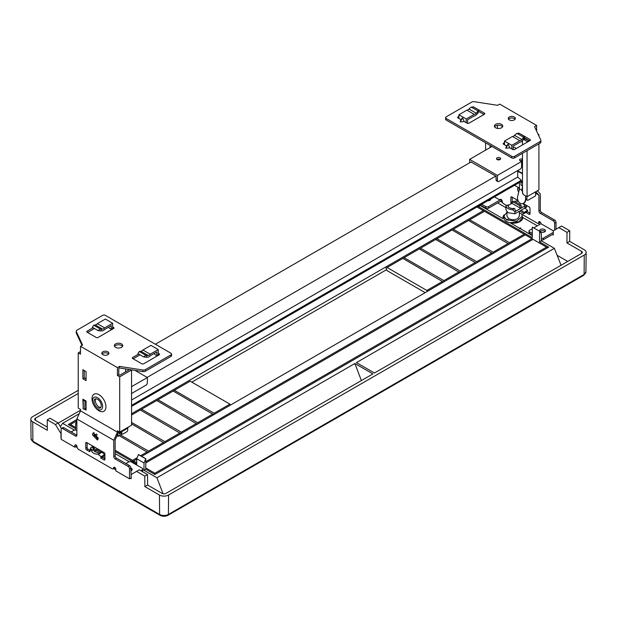 <?xml version="1.0" encoding="UTF-8"?>
<svg xmlns="http://www.w3.org/2000/svg" width="617" height="617" viewBox="0 0 617 617"><rect width="100%" height="100%" fill="white"/><g stroke="black" fill="none" stroke-linecap="round" stroke-linejoin="round"><path stroke-width="0.93" d="M145.774 462.92L533.026 239.342L546.523 247.132L154.89 473.239L154.89 474.504L145.774 469.236L143.977 470.277L156.949 477.766L354.883 363.498L372.907 373.902L165.834 493.446A2.576 1.489 0 0 1 162.186 493.446L147.602 485.031L144.864 486.605L159.448 495.027L159.602 514.431L32.886 441.271A6.239 3.602 180 0 1 31.058 438.749L30.85 419.259A6.448 3.725 0 0 1 32.74 416.606L78.228 390.345M581.515 253.464L581.53 251.343L566.938 242.921L569.676 241.347L584.26 249.769A6.448 3.725 180 0 1 586.15 252.422A6.448 3.725 180 0 1 584.26 255.029L168.564 495.027A6.448 3.725 0 0 1 159.448 495.027M581.53 251.343A2.576 1.489 180 0 1 582.286 252.407A2.576 1.489 180 0 1 581.53 253.448L374.457 373L356.433 362.595L554.367 248.327L541.394 240.831L539.59 241.872L548.706 247.132L154.89 474.504M546.523 247.132L547.618 247.764M145.774 467.979L154.89 473.239M141.679 456.341L525.283 234.869L531.939 238.717L145.774 461.663M531.939 238.717L533.026 239.342M133.11 461.925L133.65 460.976L136.735 459.195M133.65 460.976L136.712 462.742M386.535 269.714L191.818 382.131M93.977 435.463L96.53 433.99M131.56 413.76L483.35 210.659L525.283 234.869M427.373 291.401L426.825 290.453L387.083 267.5L385.987 268.133L387.083 270.662L425.182 292.659M476.964 206.98L483.35 210.659M76.662 420.933L70.477 424.504L75.629 427.481M70.477 424.504L69.382 425.136M76.863 419.552L68.294 424.504L75.621 428.738M30.85 419.259A6.448 3.725 0 0 0 32.74 421.874L47.324 430.288L47.247 419.815L49.977 418.233L58.183 422.969L61.422 428.514M35.485 420.3L35.47 418.187A2.576 1.489 -0 0 0 34.714 419.252A2.576 1.489 -0 0 0 35.47 420.293L47.301 427.118M35.47 418.187L78.228 393.499M79.2 413.752L62.633 423.316L60.304 426.602M74.464 430.142L62.633 423.316M540.052 224.241L538.34 223.254M502.562 202.6L500.395 201.343M566.938 242.921L567.023 232.354L569.753 230.773L569.676 241.347M569.753 230.773L561.555 226.038L558.817 227.611L567.023 232.354M532.301 235.586L510.483 222.992A9.61 5.545 0 0 0 522.761 217.624A9.61 5.545 0 0 0 522.753 217.415L537.314 225.822M532.301 227.133L539.705 231.282L532.301 227.133L532.301 237.661L478.514 206.61L480.311 205.569L480.311 205.045M504.182 214.801A10.25 5.915 180 0 0 502.909 217.624A10.25 5.915 180 0 0 503.063 218.703L480.635 205.754L481.113 205.476M505.94 207.705L497.657 202.924M558.817 227.611L553.302 230.804L553.264 235.031L552.354 234.506M503.873 217.6L504.49 219.575A9.286 5.36 0 0 0 509.843 222.668L519.013 221.781L522.437 217.639L521.797 214.176L519.344 212.734M520.802 228.946L520.648 227.85L519.283 228.637M567.717 261.423L557.128 255.307M554.367 248.327L561.061 265.264M539.705 231.282L541.34 233.604L541.394 240.831M539.59 231.344L539.59 241.872M478.514 206.078L478.514 206.61M387.083 267.5L469.761 219.768L509.503 242.72L509.735 243.846M509.503 242.72L524.188 234.236M468.496 220.5L509.102 244.209M453.348 229.246L493.091 252.191L493.322 253.317M493.091 252.191L508.238 243.445M452.084 229.971L492.698 253.687M436.936 238.717L476.686 261.662L476.918 262.796M476.686 261.662L491.834 252.924M435.679 239.45L476.285 263.158M420.532 248.188L460.274 271.141L460.506 272.267M460.274 271.141L475.422 262.395M419.267 248.921L459.873 272.629M404.12 257.667L443.87 280.612L444.101 281.745M443.87 280.612L459.017 271.866M402.855 258.392L443.469 282.108M426.825 290.453L442.605 281.344M469.761 219.768L484.438 211.292M485.618 208.076L485.625 208.639M506.966 212.179L503.873 216.158L506.596 219.899L516.707 221.125L522.437 216.158M519.344 216.112L517.964 218.403C515.048 220.107 511.987 220.192 508.778 218.634L506.596 219.899M508.778 218.634L506.966 216.143L506.966 211.932M525.337 204.759A14.183 8.191 180 0 1 526.556 206.271L526.556 207.111L514.902 213.79L508.053 212.742L505.94 209.757L505.94 206.155M512.604 209.741L514.354 208.399A4.859 2.807 180 0 1 509.472 207.705A4.859 2.807 180 0 1 508.053 205.746A4.859 2.807 180 0 1 508.269 204.89L505.955 205.901L506.148 206.68L505.955 205.901A7.219 4.165 0 0 0 512.604 209.741L514.902 211.731L514.902 213.79M517.694 201.281L517.802 201.219A14.183 8.191 0 0 1 518.357 201.335M518.442 201.474A11.993 6.926 0 0 0 516.043 200.972L514.964 201.597M526.556 206.271L524.797 207.289L524.797 206.024L520.702 208.384L519.653 205.669L513.005 201.836L511.948 203.332L508.277 205.453M511.948 203.332L520.702 208.384L514.902 211.731M524.797 206.024A11.993 6.926 0 0 0 522.815 203.587M513.005 201.836L514.192 201.15L520.833 204.983L521.889 207.698M520.833 204.983L519.653 205.669M514.64 208.569L515.689 211.276M508.269 204.89L508.292 207.003M136.696 465.041L136.743 458.778L138.486 454.505L145.774 458.716L145.774 469.236M136.704 463.999L115.148 451.559M97.409 440.052L92.365 434.707L93.236 432.787L98.288 438.132L97.409 440.052M115.148 450.294L132.562 460.344L132.562 461.609M97.201 434.862L94.393 436.481M119.166 435.656L148.103 452.631M120.431 434.923L148.504 451.135L148.736 452.269M131.56 423.864L164.515 443.16M131.56 422.406L164.916 441.664L165.148 442.79M230.465 405.084L229.917 404.135L190.175 381.19L131.56 415.025M140.314 409.973L180.92 433.682M141.578 409.241L181.321 432.193L181.552 433.319M156.726 400.502L197.332 424.211M157.983 399.77L197.733 422.714L197.964 423.848M173.13 391.024L213.744 414.74M174.395 390.299L214.145 413.243L214.377 414.369M229.917 404.135L214.145 413.243M212.88 413.976L197.733 422.714M196.468 423.447L181.321 432.193M180.064 432.918L164.916 441.664M163.652 442.397L148.504 451.135M147.239 451.868L140.583 455.716M137.159 457.683L132.562 460.344M145.774 458.716L144.031 462.989L143.977 470.277M156.949 477.766L163.05 493.777M144.031 462.989L136.743 458.778M361.377 380.55L354.883 363.498M131.436 470.57L131.444 469.915M115.148 453.634L129.161 461.724M147.602 485.031L147.525 474.55L144.787 476.123L136.581 471.388L131.159 474.519L131.19 478.715L130.418 478.268M115.834 469.846L113.659 468.596M77.171 447.526L75.721 446.685M136.581 471.388L139.319 469.815L147.525 474.55M144.787 476.123L144.864 486.605M61.137 433.898L55.445 424.55L47.247 419.815M60.967 433.998L60.998 438.186M58.183 422.969L55.445 424.55M80.511 410.236L58.253 423.085M75.613 430.057L75.66 423.509L76.863 420.416M76.863 424.203L75.66 423.509M145.666 458.778L138.37 454.567M103.085 457.806L104.898 457.799M104.898 455.978L104.188 456.025M102.723 451.806L99.198 453.842C94.933 454.783 92.01 453.094 90.444 448.79L90.444 447.95L92.203 446.932L92.203 445.736M100.957 450.788L100.957 451.983L99.198 453.001L99.198 453.842M100.802 450.695A11.993 6.926 0 0 1 96.075 449.276L96.075 450.541L94.524 451.436A14.183 8.191 0 0 0 99.198 453.001M94.524 451.436L94.524 450.171A14.183 8.191 180 0 1 93.152 449.384L93.152 450.649A14.183 8.191 180 0 1 90.444 447.95M93.776 449.022A11.993 6.926 180 0 1 92.203 446.932M92.249 445.759A11.993 6.926 0 0 0 94.709 448.49L93.152 449.384M96.075 449.276L94.524 450.171M100.957 451.983A11.993 6.926 180 0 1 96.075 450.541M500.148 159.502A2.09 1.203 0 0 0 499.161 159.132A2.09 1.203 180 0 0 496.993 159.502M470.995 162.001L496.06 176.215L496.06 179.894A1.936 1.118 -60 0 0 496.461 180.781L497.834 181.575A1.936 1.118 120 0 0 498.798 181.475L520.224 169.104A1.936 1.118 120 0 0 521.589 166.737L521.589 161.477L519.992 160.559A1.612 0.933 180 0 1 519.522 159.896A1.612 0.933 180 0 1 520.447 159.055A1.612 0.933 180 0 1 522.167 159.186A1.936 1.118 0 0 0 522.499 159.309M520.247 160.698A1.612 0.933 180 0 1 522.167 160.759A1.936 1.118 180 0 0 522.499 160.89M499.161 157.559A2.09 1.203 180 0 1 500.657 158.716A2.09 1.203 180 0 1 497.981 159.872A2.09 1.203 180 0 1 496.484 158.716A2.09 1.203 180 0 1 499.161 157.559M516.344 148.45L514.979 147.664A1.936 1.118 0 0 0 513.159 147.363M521.589 161.477L497.433 175.421L469.63 159.371L491.965 146.476M491.502 146.214L491.502 146.738M519.452 188.139L514.524 185.293M535.579 191.818L535.579 195.874L528.291 200.085A1.936 1.118 120 0 1 527.319 200.178A1.936 1.118 120 0 1 526.918 199.291L526.918 196.661M527.52 139.635L527.057 139.897L525.237 138.848A1.936 1.118 60 0 0 524.265 138.748L523.779 139.033M525.553 195.874L525.553 198.504A1.936 1.118 -60 0 0 525.954 199.391L525.699 200.502A5.16 3.926 77.5 0 1 522.985 203.548A5.16 3.926 77.5 0 1 522.776 203.587M527.057 150.687L527.057 196.738L523.872 194.895A1.936 1.118 -120 0 1 522.499 192.527L522.499 153.317M527.057 196.738L538.911 189.897L538.911 143.846M522.499 140.568L522.499 144.895M528.885 140.421L527.057 141.478L523.872 139.635A1.936 1.118 -120 0 0 523.478 139.473M538.024 134.12L538.911 134.637L538.394 134.93M527.057 141.478L527.057 142.265M538.911 136.033L538.911 134.637M445.59 117.662L445.59 119.243A1.936 1.118 180 0 0 446.153 120.03L446.153 118.449A1.936 1.118 0 0 1 445.59 117.662A1.936 1.118 0 0 1 446.153 116.868L471.766 102.083A2.576 1.489 0 0 1 474.257 101.697L497.626 105.314L499.708 104.111L536.628 125.421L536.628 131.12M446.153 118.449L511.786 156.348A1.936 1.118 0 0 0 514.524 156.348L540.137 141.555A2.576 1.489 0 0 0 540.893 140.506A2.576 1.489 0 0 0 540.808 140.121L534.546 126.632L536.628 125.421M460.205 121.911L464.231 121.518L462.565 117.832L460.205 121.911L460.899 119.59L458.007 117.924A1.288 0.748 180 0 1 457.629 117.392A1.288 0.748 180 0 1 458.007 116.868L458.917 116.343M475.113 107.821A1.288 0.748 180 0 1 475.329 107.921L484.445 113.181A1.288 0.748 180 0 1 484.823 113.713A1.288 0.748 180 0 1 484.445 114.238L468.951 123.184A1.288 0.748 180 0 1 467.123 123.184L464.231 121.518M505.786 148.227L509.812 147.833L508.146 144.147L505.786 148.227L506.48 145.905L504.498 144.764L504.498 141.077L511.794 145.288L511.794 148.975L509.812 147.833M511.794 148.975L512.704 149.499A1.288 0.748 180 0 0 514.532 149.499L530.026 140.553A1.288 0.748 180 0 0 530.404 140.028A1.288 0.748 180 0 0 530.026 139.504L520.91 134.236A1.288 0.748 180 0 0 520.694 134.136M504.498 142.658L503.588 143.183A1.288 0.748 180 0 0 503.21 143.707A1.288 0.748 180 0 0 503.588 144.239L504.498 144.764M509.28 119.899A3.548 2.044 180 0 1 508.246 118.449A3.548 2.044 180 0 1 510.429 116.559A3.548 2.044 180 0 1 514.293 116.999A3.548 2.044 180 0 1 515.334 118.449A3.548 2.044 180 0 1 513.143 120.338A3.548 2.044 180 0 1 509.28 119.899M501.536 124.372A4.188 2.422 180 0 1 502.762 126.084A4.188 2.422 180 0 1 500.171 128.313A4.188 2.422 180 0 1 495.605 127.788A4.188 2.422 180 0 1 494.379 126.084A4.188 2.422 180 0 1 496.97 123.847A4.188 2.422 180 0 1 501.536 124.372M506.48 145.905L508.146 144.147M513.159 149.669L513.159 146.082L519.499 142.419A5.16 2.977 120 0 0 522.422 140.653L523.679 139.257L522.877 138.401L521.843 139.558A3.224 1.859 -60 0 1 519.799 140.668L511.794 145.288M504.498 141.077L512.503 136.457L519.799 140.668M512.503 136.457A3.224 1.859 120 0 0 514.555 135.347L516.853 133.388L519.067 133.334M504.043 144.501L504.498 144.239M446.153 120.03L511.786 157.921A1.936 1.118 180 0 0 514.524 157.921L514.524 156.348M540.893 140.506L540.893 142.08A2.576 1.489 180 0 1 540.137 143.136L514.524 157.921M524.334 137.792L529.571 140.815M458.917 117.924L458.462 118.186M478.753 111.476L483.99 114.5M515.064 119.243A3.548 2.044 0 0 0 514.293 118.58A3.548 2.044 0 0 0 508.516 119.243M502.531 126.871A4.188 2.422 0 0 0 501.536 125.953A4.188 2.422 0 0 0 494.61 126.871M467.578 123.354L467.578 119.76L473.918 116.104A5.16 2.977 120 0 0 476.841 114.338L478.098 112.934L477.303 112.086L476.262 113.243A3.224 1.859 -60 0 1 474.218 114.353L466.213 118.973L466.213 122.66M476.262 113.243L468.974 109.032A3.224 1.859 120 0 1 466.922 110.142L458.917 114.762L458.917 118.449M458.917 114.762L466.213 118.973M460.899 119.59L462.565 117.832M468.974 109.032L471.272 107.073L473.494 107.019M478.985 110.057L478.098 112.934M479.262 110.35L477.843 110.867L477.303 112.086M478.962 110.042L473.27 106.756M466.922 110.142L474.218 114.353M518.797 133.041L524.843 136.665L523.679 139.257M524.843 136.665L523.424 137.182L522.877 138.401M497.433 125.336L497.433 128.405M554.637 230.033L554.637 223.184A1.936 1.118 -120 0 0 553.264 220.817L540.276 213.32A1.936 1.118 60 0 1 538.911 210.952L538.911 195.157L535.718 191.74M537.384 190.776L540.276 193.877L540.276 210.158A1.936 1.118 -120 0 0 541.641 212.526L554.637 220.03A1.936 1.118 60 0 1 556.002 222.398L556.002 229.239M538.911 195.157L535.579 193.237M521.851 214.261L537.314 223.184A1.936 1.118 -120 0 0 538.279 223.285A1.936 1.118 -120 0 0 538.68 222.398A1.612 0.933 60 0 1 539.019 221.657A1.612 0.933 60 0 1 540.261 222.089A1.612 0.933 60 0 1 540.962 223.716L553.302 230.835M506.665 205.492L503.588 203.71A1.936 1.118 -120 0 1 502.215 201.343A1.612 0.933 60 0 0 501.513 199.723A1.612 0.933 60 0 0 500.271 199.291A1.612 0.933 60 0 0 499.94 200.031L494.472 196.869M523.162 203.502L529.108 206.934A1.288 0.748 60 0 1 530.018 208.515L530.018 213.775A1.288 0.748 60 0 1 529.756 214.369A1.288 0.748 60 0 1 529.108 214.307L525.861 212.433L523.571 213.783L523.933 212.464A31.459 18.163 -120 0 0 521.172 210.22M511.223 203.749A1.288 0.748 60 0 1 510.876 202.723L510.876 197.463A1.288 0.748 60 0 1 511.146 196.869A1.288 0.748 60 0 1 511.786 196.939L517.948 200.486M518.126 187.367L517.486 189.118L518.619 192.465M501.081 199.368L488.541 206.61A1.936 1.118 0 0 1 485.81 206.61L485.81 208.191A1.936 1.118 180 0 0 488.541 208.191L501.305 200.818L501.305 199.53M540.029 221.881A1.936 1.118 60 0 1 539.651 222.49L538.279 223.285M524.82 208.114A31.459 18.163 -120 0 1 527.581 210.358L527.234 211.639L530.018 213.251M512.241 197.201L512.241 201.936A1.288 0.748 -120 0 0 512.418 202.661M518.889 187.815L519.19 190.09M527.234 211.639L525.861 212.433M527.581 210.358L523.933 212.464M519.938 210.929A29.523 17.045 60 0 1 523.571 213.783M485.81 208.191L480.334 205.029M490.422 199.893A2.9 1.674 0 0 0 489.913 199.499L489.913 199.499M532.301 235.031L529.563 233.45A1.936 1.118 180 0 1 529 232.663L529 231.082A1.936 1.118 0 0 1 529.563 230.295L532.301 228.714M533.782 227.858L540.962 223.716M553.272 233.974L543.238 239.766A1.936 1.118 180 0 1 541.387 240.059M545.119 231.475A2.9 1.674 0 0 0 544.61 231.082A2.9 1.674 0 0 0 539.998 231.475M553.287 232.385L543.238 238.185A1.936 1.118 0 0 1 541.371 238.478M532.301 233.45L529.563 231.869A1.936 1.118 0 0 1 529 231.082M540.507 231.869A2.9 1.674 180 0 1 539.659 230.689A2.9 1.674 180 0 1 541.448 229.138A2.9 1.674 180 0 1 544.61 229.501A2.9 1.674 180 0 1 545.459 230.689A2.9 1.674 180 0 1 543.67 232.231A2.9 1.674 180 0 1 540.507 231.869M485.81 206.61L481.707 204.242M490.762 199.013A2.9 1.674 180 0 1 490.762 199.106A2.9 1.674 180 0 1 487.7 200.78M485.579 142.789L485.579 150.162M490.137 145.427L490.137 147.532M522.499 185.74L521.041 185.154L521.041 181.992L522.499 182.586M521.041 181.992L522.499 181.221M497.834 181.575A1.936 1.118 120 0 1 497.433 180.688L497.433 175.421M469.63 159.371L469.63 162.795M155.353 344.24L471.226 161.87M147.147 377.396L495.837 176.084M517.717 170.554L517.717 177.056L521.357 180.295L521.357 181.344L131.56 406.395M131.56 400.001L517.717 177.056M131.56 386.658L147.37 377.527L134.976 370.37M121.788 431.615L121.788 433.604A1.288 0.748 120 0 0 122.058 434.191A1.288 0.748 120 0 0 122.706 434.129L126.801 431.761A1.288 0.748 120 0 0 127.719 430.18L127.719 428.067M76.863 446.029L74.811 447.209L74.811 445.628A1.612 0.933 60 0 1 75.143 444.896A1.612 0.933 60 0 1 76.385 445.327A1.612 0.933 60 0 1 77.094 446.947A1.936 1.118 -120 0 0 78.459 449.315L112.186 468.789A1.936 1.118 -120 0 0 113.158 468.881A1.936 1.118 -120 0 0 113.559 468.002A1.612 0.933 60 0 1 113.89 467.262A1.612 0.933 60 0 1 115.132 467.694A1.612 0.933 60 0 1 115.834 469.313L115.834 470.894L129.508 478.792L129.508 468.789A1.936 1.118 -120 0 0 128.143 466.421L115.148 458.925A1.936 1.118 60 0 1 113.783 456.549L113.783 440.268L117.431 432.147L117.431 430.766L119.706 432.077L131.56 425.236L131.56 369.976L119.706 376.817L117.431 375.498L118.796 374.712L118.796 368.395L119.521 367.979L142.882 371.596A2.576 1.489 180 0 0 145.373 371.21L170.986 356.418A1.936 1.118 180 0 0 171.557 355.631L171.557 354.05A1.936 1.118 0 0 0 170.986 353.263L105.353 315.364A1.936 1.118 0 0 0 102.615 315.364L77.002 330.157A2.576 1.489 0 0 0 76.246 331.206A2.576 1.489 0 0 0 76.338 331.591L82.593 345.08L80.511 346.291L80.511 354.181L78.228 352.87L80.511 351.551M127.518 369.213L128.822 369.976L119.706 375.236L118.796 374.712M125.868 368.958A1.936 1.118 -120 0 0 125.637 369.706L125.637 371.812M121.333 431.877L121.348 432.818L119.343 433.975L119.343 432.394M147.37 377.527L147.37 382.795A1.936 1.118 120 0 1 146.005 385.162L131.56 393.499M118.719 432.039L119.891 432.71L119.891 431.977M121.881 434.09L117.97 436.342L117.97 433.689M117.97 436.342L117.029 435.795M85.023 378.422L86.072 377.812M117.431 432.147L80.511 410.829L80.511 409.449L78.228 408.13L78.228 352.87M121.348 432.818L121.348 433.342A1.288 0.748 120 0 0 121.611 433.936A1.288 0.748 120 0 0 121.873 433.998M128.336 427.095A1.936 1.118 120 0 1 127.179 428.499L119.891 432.71M83.927 399.785L83.519 400.017A0.841 0.486 180 0 0 83.264 400.364L83.264 408.786A0.841 0.486 0 0 0 84.722 409.11L85.084 400.456M84.382 400.047L83.904 400.364L84.622 400.186M84.722 400.688A0.841 0.486 180 0 1 83.264 400.364M86.072 408.238L84.722 409.11M119.706 432.077L119.706 376.817M117.431 375.498L117.431 367.601L80.511 346.291M95.627 393.746A9.849 5.692 60 0 1 105.083 402.407A9.849 5.692 60 0 1 102.314 411.724A9.849 5.692 60 0 1 92.859 403.063A9.849 5.692 60 0 1 95.627 393.746M83.264 408.454L82.879 399.184L86.072 401.027L86.072 410.081L84.537 409.194M82.879 369.706L86.072 371.55L86.072 380.604L82.879 378.761L82.879 369.706M117.431 367.601L119.521 366.398L142.882 370.015A2.576 1.489 0 0 0 145.373 369.629L170.986 354.844A1.936 1.118 0 0 0 171.557 354.05M138.671 354.027L132.694 357.474A1.288 0.748 180 0 0 132.316 357.999A1.288 0.748 180 0 0 132.694 358.531L141.81 363.791A1.288 0.748 180 0 0 143.638 363.791L159.132 354.844A1.288 0.748 180 0 0 159.51 354.32A1.288 0.748 180 0 0 159.132 353.788L158.222 353.263L158.222 349.577L150.926 345.373L142.92 349.993A3.224 1.859 120 0 1 140.877 351.243L148.173 355.454L147.131 355.492L146.337 357.266L147.594 357.22A5.16 2.977 120 0 0 150.517 355.608L156.857 351.952L156.857 355.631L154.875 354.49L154.373 353.379M93.09 327.712L87.113 331.159A1.288 0.748 180 0 0 86.735 331.684A1.288 0.748 180 0 0 87.113 332.208L96.229 337.476A1.288 0.748 180 0 0 98.057 337.476L113.551 328.529A1.288 0.748 180 0 0 113.929 328.005A1.288 0.748 180 0 0 113.551 327.473L112.641 326.948L112.641 323.262L105.345 319.051L97.339 323.678A3.224 1.859 120 0 1 95.296 324.928L102.592 329.139L101.55 329.177L100.756 330.951L102.013 330.905A5.16 2.977 120 0 0 104.936 329.293L111.276 325.629L111.276 329.316L112.641 328.529L112.641 326.948M107.859 351.813A3.548 2.044 180 0 1 108.9 353.263A3.548 2.044 180 0 1 106.71 355.153A3.548 2.044 180 0 1 102.846 354.713A3.548 2.044 180 0 1 101.805 353.263A3.548 2.044 180 0 1 103.995 351.374A3.548 2.044 180 0 1 107.859 351.813M115.61 347.34A4.188 2.422 180 0 1 114.376 345.628A4.188 2.422 180 0 1 116.968 343.399A4.188 2.422 180 0 1 121.534 343.924A4.188 2.422 180 0 1 122.76 345.628A4.188 2.422 180 0 1 120.176 347.865A4.188 2.422 180 0 1 115.61 347.34M101.55 329.177L100.293 329.008L98.072 330.589L92.303 327.257L93.715 325.205L95.296 324.928M112.641 323.262L104.635 327.889L97.339 323.678M104.635 327.889A3.224 1.859 -60 0 1 102.592 329.139M113.096 328.792L112.641 328.529M82.022 345.42L76.338 333.172A2.576 1.489 180 0 1 76.246 332.787L76.246 331.206M108.793 327.064L109.294 328.175L111.276 329.316M87.568 332.478L94.455 328.499M158.677 355.107L156.857 355.631M140.036 354.814L133.149 358.793M108.623 354.05A3.548 2.044 0 0 0 107.859 353.394A3.548 2.044 0 0 0 102.083 354.05M122.528 346.422A4.188 2.422 0 0 0 121.534 345.497A4.188 2.422 0 0 0 114.608 346.422M147.131 355.492L145.874 355.323L143.653 356.904L137.884 353.572L139.295 351.528L140.877 351.243M158.222 354.844L158.222 353.263M158.222 349.577L150.216 354.204A3.224 1.859 -60 0 1 148.173 355.454M143.653 356.904L146.337 357.266M150.216 354.204L142.92 349.993M98.072 330.589L100.756 330.951M118.796 431.553L115.148 439.975L115.148 455.762A1.936 1.118 -120 0 0 116.52 458.13L129.508 465.634A1.936 1.118 60 0 1 130.873 468.002L131.174 476.247M86.072 379.023L84.251 377.974L84.251 370.501M80.511 410.829L76.863 418.951L76.863 435.24A1.936 1.118 60 0 1 76.462 436.119A1.936 1.118 60 0 1 75.498 436.026L62.502 428.53A1.936 1.118 -120 0 0 61.538 428.429A1.936 1.118 -120 0 0 61.137 429.316L61.137 439.319L74.811 447.209M61.538 428.429L62.903 427.643A1.936 1.118 60 0 1 63.875 427.735L76.863 435.24L75.498 436.026M114.901 467.485A1.936 1.118 60 0 1 114.523 468.095L113.158 468.881M87.12 442.798L87.12 447.541A1.288 0.748 -120 0 0 88.03 449.114L89.642 450.048M101.867 452.3A31.459 18.163 60 0 1 104.72 454.598L104.373 455.917L102.09 457.236L104.898 458.855M97.98 439.466L93.73 433.936L94.039 432.594M113.783 440.268L76.863 418.951M91.262 450.626A31.459 18.163 60 0 0 89.565 450.094L89.912 451.783L86.665 449.909A1.288 0.748 60 0 1 85.755 448.328L85.755 443.06A1.288 0.748 60 0 1 86.018 442.474A1.288 0.748 60 0 1 86.665 442.536L103.988 452.539A1.288 0.748 60 0 1 104.898 454.12L104.898 459.38A1.288 0.748 60 0 1 104.628 459.966A1.288 0.748 60 0 1 103.988 459.904L100.725 458.022L101.072 456.703L104.72 454.598M97.771 454.089A31.459 18.163 60 0 1 101.072 456.703M89.565 450.094L90.691 449.446M102.09 457.236L100.725 458.022M129.508 478.792L131.182 477.82M142.188 471.473L142.272 471.419A1.936 1.118 180 0 0 142.835 470.632L142.835 469.051A1.936 1.118 0 0 0 142.272 468.264L131.336 461.948A1.936 1.118 0 0 0 128.598 461.948L125.86 463.529M142.835 469.051A1.936 1.118 0 0 1 142.272 469.846L140.823 470.678M131.837 470.239A2.9 1.674 0 0 0 131.328 469.846A2.9 1.674 0 0 0 130.873 469.63M71.163 431.946L73.901 430.365A1.936 1.118 0 0 1 76.639 430.365L76.863 430.496M130.873 468.056A2.9 1.674 180 0 1 131.328 468.264A2.9 1.674 180 0 1 132.177 469.452A2.9 1.674 180 0 1 130.873 470.848M119.521 366.398L119.521 367.979M95.797 398.821A5.16 2.977 -120 0 0 96.391 404.228A5.16 2.977 -120 0 0 100.772 407.436M100.802 407.39A5.16 2.977 60 0 1 100.178 407.991A5.16 2.977 60 0 1 95.026 405.014A5.16 2.977 60 0 1 95.026 399.06A5.16 2.977 60 0 1 100.802 403.356A5.16 2.977 60 0 1 100.802 407.39M100.008 409.997A7.088 4.095 -120 0 0 102.006 403.287A7.088 4.095 -120 0 0 95.195 397.055A7.088 4.095 -120 0 0 93.206 403.765A7.088 4.095 -120 0 0 100.008 409.997M83.264 408.014L82.879 408.238M84.251 377.974L82.879 378.761M131.56 405.338L521.357 180.295M522.499 173.809L517.717 171.318M522.499 173.308L517.717 170.816M519.452 182.447L519.452 188.979L521.874 190.237L522.499 186.226M522.985 203.548L522.576 203.641A5.16 3.926 -102.5 0 1 518.635 201.767A5.16 3.926 -102.5 0 1 517.632 196.607L519.452 188.979M525.661 199.052L525.291 200.594L525.699 200.502M522.576 203.641A5.16 3.926 -102.5 0 0 525.291 200.594M523.177 194.286L521.874 190.237M168.564 495.027L168.418 514.431A6.239 3.602 180 0 1 159.602 514.431A1.936 1.118 120 0 0 159.996 515.303C162.672 516.614 165.348 516.614 168.017 515.303A1.936 1.118 -120 0 0 168.418 514.431L584.114 274.434L584.26 255.029M583.713 275.305A1.936 1.118 -120 0 0 584.114 274.434A6.239 3.602 0 0 0 585.942 271.904L583.713 275.305L168.017 515.303M31.058 438.749L33.287 442.142A1.936 1.118 -60 0 1 32.886 441.271L32.74 421.874M526.918 199.291L525.553 198.504M523.872 139.635L525.237 138.848M503.588 144.239L503.588 143.183M458.007 117.924L458.007 116.868M484.445 113.181L484.445 114.238M471.272 107.073L477.843 110.867M521.843 139.558L514.555 135.347M516.853 133.388L523.424 137.182M530.026 139.504L530.026 140.553M540.276 210.158L538.911 210.952M540.276 213.32L541.641 212.526M554.637 220.03L553.264 220.817M530.018 213.775L529.108 214.307M512.241 201.936L510.876 202.723M510.876 197.463L511.786 196.939M488.541 208.191L488.541 206.61M539.821 221.742L538.68 222.398M543.238 239.766L543.238 238.185M554.637 223.184L556.002 222.398M529.563 233.45L529.563 231.869M511.786 156.348L511.786 157.921M540.137 141.555L540.137 143.136M522.167 159.186L522.167 160.759M497.433 180.688L496.06 179.894M121.788 433.604L121.348 433.342M113.551 327.473L113.551 328.529M159.132 353.788L159.132 354.844M132.694 358.531L132.694 357.474M145.874 355.323L139.295 351.528M100.293 329.008L93.715 325.205M87.113 332.208L87.113 331.159M115.148 455.762L113.783 456.549M62.502 428.53L63.875 427.735M86.665 449.909L88.03 449.114M104.898 459.38L103.988 459.904M85.755 443.06L86.665 442.536M87.12 447.541L85.755 448.328M115.148 458.925L116.52 458.13M129.508 465.634L128.143 466.421M129.508 468.789L130.873 468.002M142.272 469.846L142.272 471.419M113.559 468.002L114.693 467.339M75.953 444.973L74.811 445.628M142.882 370.015L142.882 371.596M145.373 371.21L145.373 369.629M170.986 354.844L170.986 356.418M76.338 333.172L76.338 331.591M502.909 217.624L502.894 218.603M503.873 217.639L503.873 216.158M519.344 216.143L519.344 211.276M585.942 271.904L586.15 252.422M33.287 442.142L159.996 515.303M525.954 199.391L527.319 200.178M121.611 433.936L122.058 434.191"/></g></svg>
